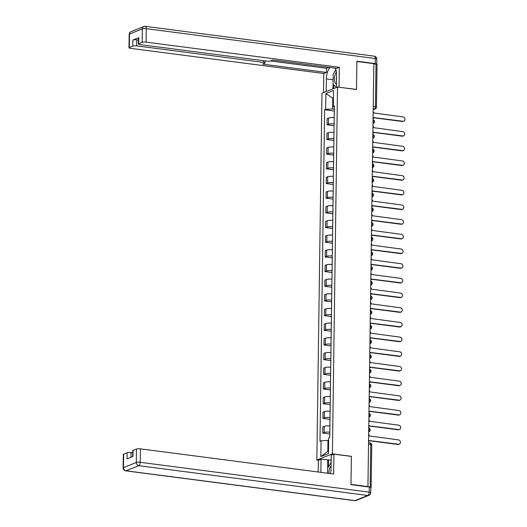 <?xml version="1.0" encoding="UTF-8"?>
<svg xmlns="http://www.w3.org/2000/svg" width="527" height="527" viewBox="0 0 527 527"><rect width="100%" height="100%" fill="white"/><g stroke="black" fill="none" stroke-linecap="round" stroke-linejoin="round"><path stroke-width="0.79" d="M318.552 460.282L316.846 460.064L332.399 453.859L337.517 87.041L356.502 89.518L356.898 61.475L373.841 63.675L367.932 486.579L350.989 484.372L351.384 456.329L332.399 453.859M337.517 87.041L321.964 93.246L316.846 460.064M370.824 487.725L370.916 487.686A1.93 0.422 -179.2 0 0 371.14 487.495A1.93 0.422 -179.2 0 0 370.119 487.106L370.712 444.472A1.93 0.883 -82.6 0 0 370.053 442.924L368.544 442.726M367.932 486.579L370.119 487.106M373.834 63.919L376.021 64.202A1.93 0.422 0.8 0 1 377.042 64.59L376.449 107.218A1.93 0.422 -179.2 0 0 375.428 106.829L376.021 64.202M334.204 117.679A4.44 0.975 -179.2 0 0 328.525 118.041L327.142 118.595L327.056 124.807L328.44 124.253A4.44 0.975 0.8 0 1 334.118 123.891M334.092 125.722L327.056 124.807M333.999 132.363A4.44 0.975 -179.2 0 0 328.321 132.725L326.938 133.272L326.852 139.484L328.235 138.93A4.44 0.975 0.8 0 1 333.914 138.575M333.887 140.399L326.852 139.484M333.795 147.04A4.44 0.975 -179.2 0 0 328.117 147.402L326.733 147.955L326.648 154.167L328.031 153.614A4.44 0.975 0.8 0 1 333.71 153.252M333.683 155.083L326.648 154.167M333.591 161.723A4.44 0.975 -179.2 0 0 327.913 162.079L326.529 162.632L326.444 168.844L327.827 168.291A4.44 0.975 0.8 0 1 333.505 167.935M333.479 169.76L326.444 168.844M333.387 176.4A4.44 0.975 -179.2 0 0 327.708 176.762L326.325 177.316L326.239 183.528L327.616 182.974A4.44 0.975 0.8 0 1 333.301 182.612M333.275 184.443L326.239 183.528M333.183 191.084A4.44 0.975 -179.2 0 0 327.504 191.439L326.121 191.993L326.029 198.205L327.412 197.651A4.44 0.975 0.8 0 1 333.097 197.296M333.071 199.12L326.029 198.205M332.978 205.761A4.44 0.975 -179.2 0 0 327.293 206.123L325.91 206.676L325.824 212.882L327.208 212.335A4.44 0.975 0.8 0 1 332.886 211.973M332.866 213.804L325.824 212.882M332.774 220.444A4.44 0.975 -179.2 0 0 327.089 220.8L325.706 221.353L325.62 227.565L327.003 227.012A4.44 0.975 0.8 0 1 332.682 226.656M332.656 228.481L325.62 227.565M332.563 235.121A4.44 0.975 -179.2 0 0 326.885 235.483L325.502 236.037L325.416 242.242L326.799 241.695A4.44 0.975 0.8 0 1 332.478 241.333M332.451 243.164L325.416 242.242M332.359 249.805A4.44 0.975 -179.2 0 0 326.681 250.16L325.297 250.714L325.212 256.926L326.595 256.372A4.44 0.975 0.8 0 1 332.273 256.017M332.247 257.841L325.212 256.926M332.155 264.482A4.44 0.975 -179.2 0 0 326.476 264.844L325.093 265.397L325.007 271.603L326.391 271.056A4.44 0.975 0.8 0 1 332.069 270.694M332.043 272.518L325.007 271.603M331.951 279.165A4.44 0.975 -179.2 0 0 326.272 279.521L324.889 280.074L324.803 286.286L326.187 285.733A4.44 0.975 0.8 0 1 331.865 285.37M331.839 287.202L324.803 286.286M331.746 293.842A4.44 0.975 -179.2 0 0 326.068 294.204L324.685 294.758L324.599 300.963L325.982 300.416A4.44 0.975 0.8 0 1 331.661 300.054M331.635 301.879L324.599 300.963M331.542 308.526A4.44 0.975 -179.2 0 0 325.864 308.881L324.48 309.435L324.388 315.647L325.772 315.093A4.44 0.975 0.8 0 1 331.457 314.731M331.43 316.562L324.388 315.647M331.338 323.203A4.44 0.975 -179.2 0 0 325.653 323.565L324.276 324.118L324.184 330.324L325.567 329.777A4.44 0.975 0.8 0 1 331.252 329.415M331.226 331.239L324.184 330.324M331.134 337.886A4.44 0.975 -179.2 0 0 325.449 338.242L324.065 338.795L323.98 345.007L325.363 344.454A4.44 0.975 0.8 0 1 331.042 344.091M331.022 345.923L323.98 345.007M330.923 352.563A4.44 0.975 -179.2 0 0 325.245 352.925L323.861 353.479L323.776 359.684L325.159 359.137A4.44 0.975 0.8 0 1 330.837 358.775M330.811 360.6L323.776 359.684M330.719 367.247A4.44 0.975 -179.2 0 0 325.04 367.602L323.657 368.156L323.571 374.368L324.955 373.814A4.44 0.975 0.8 0 1 330.633 373.452M330.607 375.283L323.571 374.368M330.515 381.923A4.44 0.975 -179.2 0 0 324.836 382.286L323.453 382.833L323.367 389.045L324.751 388.498A4.44 0.975 0.8 0 1 330.429 388.135M330.403 389.96L323.367 389.045M330.31 396.607A4.44 0.975 -179.2 0 0 324.632 396.963L323.249 397.516L323.163 403.728L324.546 403.175A4.44 0.975 0.8 0 1 330.225 402.812M330.198 404.644L323.163 403.728M330.106 411.284A4.44 0.975 -179.2 0 0 324.428 411.646L323.044 412.193L322.959 418.405L324.342 417.858A4.44 0.975 0.8 0 1 330.021 417.496M329.994 419.321L322.959 418.405M329.902 425.968A4.44 0.975 -179.2 0 0 324.224 426.323L322.84 426.877L322.755 433.089L324.131 432.535A4.44 0.975 0.8 0 1 329.816 432.173M329.79 434.004L322.755 433.089M333.42 98.246L332.754 98.16L332.603 108.984L334.322 109.208M332.603 108.984L325.686 109.352L325.91 93.549L333.525 90.506L333.308 106.316L334.355 107.086M328.637 440.506L327.972 440.414L327.827 451.237L320.838 456.599L328.459 453.556L328.677 437.753L329.744 437.324L334.368 105.894L333.308 106.316M320.838 456.599L321.062 440.789L327.972 440.414M325.686 109.352L324.619 109.781L319.994 441.211L321.062 440.789M327.827 451.237L328.492 450.974M333.42 97.897L332.754 98.16L325.91 93.549M334.296 111.039L324.619 109.781M373.063 118.911A1.93 1.667 68.3 0 0 373.65 117.58L403.023 121.263A2.22 1.91 68.3 0 0 403.083 116.935L373.715 112.969A1.93 1.667 68.3 0 0 373.169 111.5M403.873 121.164L403.287 121.394A2.22 1.91 -111.7 0 1 402.437 121.5L373.643 117.752M372.859 133.588A1.93 1.667 68.3 0 0 373.445 132.264L402.819 135.946A2.22 1.91 68.3 0 0 402.878 131.618L373.511 127.653A1.93 1.667 68.3 0 0 372.964 126.177M403.669 135.841L403.083 136.078A2.22 1.91 -111.7 0 1 402.233 136.177L373.439 132.429M372.655 148.271A1.93 1.667 68.3 0 0 373.241 146.941L402.615 150.623A2.22 1.91 68.3 0 0 402.674 146.295L373.307 142.33A1.93 1.667 68.3 0 0 372.76 140.861M403.465 150.524L402.878 150.755A2.22 1.91 -111.7 0 1 402.022 150.86L373.235 147.112M326.187 91.566L326.365 78.925A10.85 4.947 -82.6 0 1 329.988 67.489M336.391 87.495L336.562 74.854A10.85 4.947 -82.6 0 0 335.297 68.181M376.634 64.32A2.892 0.632 -179.2 0 0 376.739 64.156A2.892 0.632 -179.2 0 0 375.204 63.576L356.898 61.191L356.502 89.419L338.874 87.218M339.052 87.146L339.329 67.291L336.654 68.358L272.802 60.045L270.674 60.895A2.892 0.632 -179.2 0 1 266.761 61.106L139.912 44.591A2.892 0.632 -179.2 0 1 138.377 44.011L138.463 37.99A2.892 0.632 0.8 0 1 138.799 37.694L132.863 40.065A2.892 0.632 0.8 0 1 136.776 39.854L138.43 40.072M270.41 60.987L326.509 68.286L328.874 67.344M326.509 68.286L326.45 72.43L323.776 73.497L130.525 48.339A2.892 0.632 -179.2 0 1 128.99 47.753A2.892 0.632 -179.2 0 1 129.332 47.463L132.778 46.086L132.863 40.065M323.512 92.633L323.776 73.497M339.329 67.291L146.078 42.134A2.892 0.632 -179.2 0 0 142.165 42.344L138.72 43.721A2.892 0.632 -179.2 0 0 138.377 44.011M136.776 39.854L136.691 45.875L263.54 62.39A2.892 0.632 -179.2 0 1 265.074 62.976A2.892 0.632 -179.2 0 1 264.732 63.266L262.604 64.116L326.45 72.43M136.691 45.875A2.892 0.632 -179.2 0 0 132.778 46.086M332.959 88.859L333.09 79.794L326.365 78.925M335.844 69.492A10.85 4.947 -82.6 0 0 334.513 72.153M333.097 79.386A10.85 4.947 -82.6 0 0 333.09 79.794M333.736 84.999L333.69 88.569M336.266 87.054L336.259 87.548M330.449 473.589A10.85 4.947 -82.6 0 0 331.068 468.582L331.252 455.223L333.927 454.155L333.65 474.01L140.399 448.852L140.208 462.304L369.216 492.119L369.289 487.04L350.989 484.656L351.384 456.422L333.927 454.155M320.871 472.344L321.048 459.287L318.374 460.354L318.216 472.001M331.187 460.157L321.048 459.287M132.666 452.812L131.012 452.594L130.946 457.258M123.654 454.175L123.463 467.633A2.892 0.632 -179.2 0 0 123.127 467.923L123.311 454.472A2.892 0.632 0.8 0 1 123.654 454.175L127.099 452.805A2.892 0.632 0.8 0 1 131.012 452.594M132.613 456.593L132.699 450.723A2.892 0.632 0.8 0 1 133.035 450.433L136.48 449.057A2.892 0.632 0.8 0 1 140.399 448.852M127.099 452.805L127.014 458.826L132.956 456.454L133.035 450.433M369.289 487.04A2.892 0.632 0.8 0 1 370.824 487.62L370.751 492.705A2.892 0.632 -179.2 0 0 369.216 492.119A2.892 1.317 97.4 0 1 367.82 495.485L138.812 465.67L125.979 470.789L354.987 500.604L367.82 495.485A2.892 2.497 -111.7 0 0 368.933 495.354A2.892 2.892 0 0 0 370.751 492.705M331.154 462.528L327.669 467.989L327.596 473.22L327.774 460.163M328.505 459.873L328.407 466.843M331.055 460.209L331.022 462.732M336.437 72.271A6.271 2.859 -82.6 0 0 334.388 79.004A6.271 2.859 -82.6 0 0 336.437 83.852M336.536 76.758A4.295 1.956 -82.6 0 0 336.489 80.269M336.391 87.159L333.024 84.425L333.169 74.261L335.969 69.867M331.108 465.828A6.271 2.859 -82.6 0 0 328.907 473.391M372.451 162.948A1.93 1.667 68.3 0 0 373.037 161.624L402.411 165.307A2.22 1.91 68.3 0 0 402.47 160.979L373.103 157.013A1.93 1.667 68.3 0 0 372.556 155.537M403.26 165.201L402.674 165.438A2.22 1.91 -111.7 0 1 401.818 165.537L373.024 161.789M372.246 177.632A1.93 1.667 68.3 0 0 372.833 176.301L402.206 179.984A2.22 1.91 68.3 0 0 402.266 175.656L372.892 171.69A1.93 1.667 68.3 0 0 372.352 170.221M403.056 179.885L402.47 180.115A2.22 1.91 -111.7 0 1 401.614 180.221L372.82 176.473M372.042 192.309A1.93 1.667 68.3 0 0 372.629 190.985L402.002 194.667A2.22 1.91 68.3 0 0 402.061 190.339L372.688 186.374A1.93 1.667 68.3 0 0 372.148 184.898M402.852 194.562L402.259 194.799A2.22 1.91 -111.7 0 1 401.409 194.898L372.615 191.149M371.838 206.992A1.93 1.667 68.3 0 0 372.418 205.662L401.791 209.344A2.22 1.91 68.3 0 0 401.857 205.016L372.484 201.05A1.93 1.667 68.3 0 0 371.937 199.575M402.648 209.239L402.055 209.476A2.22 1.91 -111.7 0 1 401.205 209.581L372.411 205.833M371.634 221.669A1.93 1.667 68.3 0 0 372.214 220.345L401.587 224.028A2.22 1.91 68.3 0 0 401.646 219.7L372.279 215.734A1.93 1.667 68.3 0 0 371.733 214.258M402.444 223.922L401.851 224.159A2.22 1.91 -111.7 0 1 401.001 224.258L372.207 220.51M371.423 236.353A1.93 1.667 68.3 0 0 372.009 235.022L401.383 238.705A2.22 1.91 68.3 0 0 401.442 234.377L372.075 230.411A1.93 1.667 68.3 0 0 371.528 228.935M402.239 238.599L401.646 238.836A2.22 1.91 -111.7 0 1 400.797 238.942L372.003 235.194M371.219 251.03A1.93 1.667 68.3 0 0 371.805 249.706L401.179 253.388A2.22 1.91 68.3 0 0 401.238 249.06L371.871 245.095A1.93 1.667 68.3 0 0 371.324 243.619M402.029 253.283L401.442 253.52A2.22 1.91 -111.7 0 1 400.592 253.619L371.798 249.87M371.015 265.713A1.93 1.667 68.3 0 0 371.601 264.383L400.975 268.065A2.22 1.91 68.3 0 0 401.034 263.737L371.667 259.771A1.93 1.667 68.3 0 0 371.12 258.296M401.824 267.96L401.238 268.197A2.22 1.91 -111.7 0 1 400.382 268.302L371.594 264.554M370.81 280.39A1.93 1.667 68.3 0 0 371.397 279.066L400.77 282.749A2.22 1.91 68.3 0 0 400.83 278.421L371.463 274.455A1.93 1.667 68.3 0 0 370.916 272.979M401.62 282.643L401.034 282.88A2.22 1.91 -111.7 0 1 400.177 282.979L371.383 279.231M370.606 295.074A1.93 1.667 68.3 0 0 371.192 293.743L400.566 297.426A2.22 1.91 68.3 0 0 400.625 293.098L371.258 289.132A1.93 1.667 68.3 0 0 370.712 287.656M401.416 297.32L400.83 297.557A2.22 1.91 -111.7 0 1 399.973 297.663L371.179 293.914M370.402 309.751A1.93 1.667 68.3 0 0 370.988 308.427L400.362 312.109A2.22 1.91 68.3 0 0 400.421 307.781L371.048 303.815A1.93 1.667 68.3 0 0 370.507 302.34M401.212 312.004L400.619 312.241A2.22 1.91 -111.7 0 1 399.769 312.34L370.975 308.591M370.198 324.428A1.93 1.667 68.3 0 0 370.784 323.104L400.151 326.786A2.22 1.91 68.3 0 0 400.217 322.458L370.843 318.492A1.93 1.667 68.3 0 0 370.297 317.017M401.007 326.681L400.415 326.918A2.22 1.91 -111.7 0 1 399.565 327.023L370.771 323.275M369.994 339.111A1.93 1.667 68.3 0 0 370.573 337.787L399.947 341.47A2.22 1.91 68.3 0 0 400.013 337.135L370.639 333.176A1.93 1.667 68.3 0 0 370.092 331.7M400.803 341.364L400.21 341.601A2.22 1.91 -111.7 0 1 399.361 341.7L370.567 337.952M369.789 353.788A1.93 1.667 68.3 0 0 370.369 352.464L399.743 356.147A2.22 1.91 68.3 0 0 399.802 351.819L370.435 347.853A1.93 1.667 68.3 0 0 369.888 346.377M400.599 356.041L400.006 356.278A2.22 1.91 -111.7 0 1 399.156 356.384L370.362 352.635M369.579 368.472A1.93 1.667 68.3 0 0 370.165 367.148L399.538 370.83A2.22 1.91 68.3 0 0 399.598 366.496L370.231 362.536A1.93 1.667 68.3 0 0 369.684 361.061M400.388 370.725L399.802 370.962A2.22 1.91 -111.7 0 1 398.952 371.061L370.158 367.312M369.374 383.149A1.93 1.667 68.3 0 0 369.961 381.825L399.334 385.507A2.22 1.91 68.3 0 0 399.394 381.179L370.026 377.213A1.93 1.667 68.3 0 0 369.48 375.738M400.184 385.402L399.598 385.639A2.22 1.91 -111.7 0 1 398.748 385.744L369.954 381.996M369.17 397.832A1.93 1.667 68.3 0 0 369.756 396.508L399.13 400.191A2.22 1.91 68.3 0 0 399.189 395.856L369.822 391.897A1.93 1.667 68.3 0 0 369.275 390.421M399.98 400.085L399.394 400.316A2.22 1.91 -111.7 0 1 398.537 400.421L369.75 396.673M368.966 412.509A1.93 1.667 68.3 0 0 369.552 411.185L398.926 414.868A2.22 1.91 68.3 0 0 398.985 410.54L369.618 406.574A1.93 1.667 68.3 0 0 369.071 405.098M399.776 414.762L399.189 414.999A2.22 1.91 -111.7 0 1 398.333 415.105L369.539 411.356M368.762 427.193A1.93 1.667 68.3 0 0 369.348 425.862L398.722 429.551A2.22 1.91 68.3 0 0 398.781 425.217L369.407 421.257A1.93 1.667 68.3 0 0 368.867 419.782M399.571 429.446L398.985 429.676A2.22 1.91 -111.7 0 1 398.129 429.782L369.335 426.033M368.557 441.87A1.93 1.667 68.3 0 0 369.144 440.546L398.517 444.228A2.22 1.91 68.3 0 0 398.577 439.9L369.203 435.934A1.93 1.667 68.3 0 0 368.663 434.459M399.367 444.123L398.774 444.36A2.22 1.91 -111.7 0 1 397.925 444.465L369.131 440.717M368.702 431.442A1.93 0.883 -82.6 0 0 369.216 429.571A1.93 0.883 -82.6 0 0 368.748 428.095M368.907 416.758A1.93 0.883 -82.6 0 0 369.42 414.894A1.93 0.883 -82.6 0 0 368.953 413.418M369.111 402.081A1.93 0.883 -82.6 0 0 369.625 400.21A1.93 0.883 -82.6 0 0 369.157 398.735M369.315 387.398A1.93 0.883 -82.6 0 0 369.829 385.533A1.93 0.883 -82.6 0 0 369.361 384.058M369.519 372.721A1.93 0.883 -82.6 0 0 370.033 370.85A1.93 0.883 -82.6 0 0 369.572 369.374M369.73 358.037A1.93 0.883 -82.6 0 0 370.237 356.173A1.93 0.883 -82.6 0 0 369.776 354.697M369.934 343.36A1.93 0.883 -82.6 0 0 370.448 341.489A1.93 0.883 -82.6 0 0 369.98 340.014M370.138 328.677A1.93 0.883 -82.6 0 0 370.652 326.812A1.93 0.883 -82.6 0 0 370.185 325.337M370.343 314A1.93 0.883 -82.6 0 0 370.856 312.129A1.93 0.883 -82.6 0 0 370.389 310.653M370.547 299.316A1.93 0.883 -82.6 0 0 371.061 297.452A1.93 0.883 -82.6 0 0 370.593 295.976M370.751 284.639A1.93 0.883 -82.6 0 0 371.265 282.768A1.93 0.883 -82.6 0 0 370.797 281.293M370.955 269.956A1.93 0.883 -82.6 0 0 371.469 268.091A1.93 0.883 -82.6 0 0 371.001 266.616M371.16 255.279A1.93 0.883 -82.6 0 0 371.673 253.408A1.93 0.883 -82.6 0 0 371.206 251.932M371.364 240.595A1.93 0.883 -82.6 0 0 371.878 238.731A1.93 0.883 -82.6 0 0 371.416 237.255M371.575 225.918A1.93 0.883 -82.6 0 0 372.088 224.047A1.93 0.883 -82.6 0 0 371.621 222.572M371.779 211.235A1.93 0.883 -82.6 0 0 372.293 209.371A1.93 0.883 -82.6 0 0 371.825 207.895M371.983 196.558A1.93 0.883 -82.6 0 0 372.497 194.694A1.93 0.883 -82.6 0 0 372.029 193.211M372.187 181.874A1.93 0.883 -82.6 0 0 372.701 180.01A1.93 0.883 -82.6 0 0 372.233 178.534M372.391 167.197A1.93 0.883 -82.6 0 0 372.905 165.333A1.93 0.883 -82.6 0 0 372.437 163.851M372.596 152.514A1.93 0.883 -82.6 0 0 373.109 150.65A1.93 0.883 -82.6 0 0 372.642 149.174M372.8 137.837A1.93 0.883 -82.6 0 0 373.314 135.973A1.93 0.883 -82.6 0 0 372.846 134.497M373.004 123.153A1.93 0.883 -82.6 0 0 373.518 121.289A1.93 0.883 -82.6 0 0 373.057 119.813M373.195 109.59L374.493 109.076A1.93 0.883 -82.6 0 0 375.428 106.829L373.241 106.546M373.208 108.905L374.493 109.076A1.93 1.667 -111.7 0 0 375.237 108.984A1.93 1.93 0 0 0 376.449 107.218M324.342 417.858L324.428 411.646M324.546 403.175L324.632 396.963M324.751 388.498L324.836 382.286M324.955 373.814L325.04 367.602M325.159 359.137L325.245 352.925M325.363 344.454L325.449 338.242M325.567 329.777L325.653 323.565M325.772 315.093L325.864 308.881M325.982 300.416L326.068 294.204M326.187 285.733L326.272 279.521M326.391 271.056L326.476 264.844M326.595 256.372L326.681 250.16M326.799 241.695L326.885 235.483M327.003 227.012L327.089 220.8M327.208 212.335L327.293 206.123M327.412 197.651L327.504 191.439M327.616 182.974L327.708 176.762M327.827 168.291L327.913 162.079M328.031 153.614L328.117 147.402M328.235 138.93L328.321 132.725M328.44 124.253L328.525 118.041M324.131 432.535L324.224 426.323M373.004 123.529A1.93 1.667 68.3 0 0 373.327 123.443A1.93 1.93 0 0 0 373.057 119.774M372.8 138.212A1.93 1.667 68.3 0 0 373.123 138.127A1.93 1.93 0 0 0 372.846 134.451M372.589 152.889A1.93 1.667 68.3 0 0 372.918 152.804A1.93 1.93 0 0 0 372.642 149.134M372.385 167.573A1.93 1.667 68.3 0 0 372.714 167.481A1.93 1.93 0 0 0 372.437 163.811M372.181 182.25A1.93 1.667 68.3 0 0 372.51 182.164A1.93 1.93 0 0 0 372.233 178.495M371.976 196.933A1.93 1.667 68.3 0 0 372.306 196.841A1.93 1.93 0 0 0 372.029 193.172M371.772 211.61A1.93 1.667 68.3 0 0 372.095 211.525A1.93 1.93 0 0 0 371.825 207.855M371.568 226.294A1.93 1.667 68.3 0 0 371.891 226.202A1.93 1.93 0 0 0 371.621 222.532M371.364 240.971A1.93 1.667 68.3 0 0 371.687 240.885A1.93 1.93 0 0 0 371.416 237.216M371.16 255.654A1.93 1.667 68.3 0 0 371.482 255.562A1.93 1.93 0 0 0 371.212 251.893M370.949 270.331A1.93 1.667 68.3 0 0 371.278 270.246A1.93 1.93 0 0 0 371.001 266.576M370.744 285.015A1.93 1.667 68.3 0 0 371.074 284.923A1.93 1.93 0 0 0 370.797 281.253M370.54 299.692A1.93 1.667 68.3 0 0 370.87 299.606A1.93 1.93 0 0 0 370.593 295.937M370.336 314.375A1.93 1.667 68.3 0 0 370.665 314.283A1.93 1.93 0 0 0 370.389 310.614M370.132 329.052A1.93 1.667 68.3 0 0 370.461 328.967A1.93 1.93 0 0 0 370.185 325.297M369.928 343.736A1.93 1.667 68.3 0 0 370.25 343.644A1.93 1.93 0 0 0 369.98 339.974M369.723 358.413A1.93 1.667 68.3 0 0 370.046 358.327A1.93 1.93 0 0 0 369.776 354.658M369.519 373.096A1.93 1.667 68.3 0 0 369.842 373.004A1.93 1.93 0 0 0 369.572 369.335M369.315 387.773A1.93 1.667 68.3 0 0 369.638 387.688A1.93 1.93 0 0 0 369.361 384.018M369.104 402.457A1.93 1.667 68.3 0 0 369.434 402.364A1.93 1.93 0 0 0 369.157 398.695M368.9 417.134A1.93 1.667 68.3 0 0 369.229 417.048A1.93 1.93 0 0 0 368.953 413.379M368.696 431.817A1.93 1.667 68.3 0 0 369.025 431.725A1.93 1.93 0 0 0 368.748 428.056M368.525 444.189L370.712 444.472A1.93 0.422 -179.2 0 1 371.733 444.86A1.93 1.93 0 0 0 370.053 442.924M403.023 121.263L402.437 121.5M402.819 135.946L402.233 136.177M402.615 150.623L402.022 150.86M138.799 37.694L138.72 43.721M142.165 42.344L142.349 28.886L129.517 34.005L129.332 47.463M375.204 63.576L375.277 58.49L146.262 28.675L146.078 42.134M263.54 62.39L263.566 60.691M142.349 28.886A2.892 0.632 0.8 0 1 146.262 28.675A2.892 1.317 97.4 0 0 145.281 26.35A2.892 2.892 0 0 0 143.831 26.534A2.892 2.497 68.3 0 0 142.349 28.886M129.517 34.005A2.892 2.497 -111.7 0 1 130.999 31.646A2.892 2.892 0 0 0 129.181 34.295A2.892 0.632 0.8 0 1 129.517 34.005M144.945 26.396A2.892 1.317 97.4 0 1 145.281 26.35L374.289 56.165A2.892 1.317 97.4 0 1 375.277 58.49A2.892 0.632 0.8 0 1 376.805 59.077L376.739 64.156M123.127 467.923A2.892 2.892 0 0 0 125.643 470.835A2.892 1.317 97.4 0 0 125.979 470.789A2.892 2.497 -111.7 0 1 123.463 467.633L136.295 462.515L136.48 449.057M136.295 462.515A2.892 2.497 68.3 0 0 138.812 465.67A2.892 1.317 97.4 0 0 140.208 462.304A2.892 0.632 -179.2 0 0 136.295 462.515M356.1 500.466A2.892 2.497 68.3 0 1 354.987 500.604A2.892 1.317 97.4 0 1 354.651 500.65A2.892 2.892 0 0 0 356.1 500.466L368.933 495.354M402.411 165.307L401.818 165.537M402.206 179.984L401.614 180.221M402.002 194.667L401.409 194.898M401.791 209.344L401.205 209.581M401.587 224.028L401.001 224.258M401.383 238.705L400.797 238.942M401.179 253.388L400.592 253.619M400.975 268.065L400.382 268.302M400.77 282.749L400.177 282.979M400.566 297.426L399.973 297.663M400.362 312.109L399.769 312.34M400.151 326.786L399.565 327.023M399.947 341.47L399.361 341.7M399.743 356.147L399.156 356.384M399.538 370.83L398.952 371.061M399.334 385.507L398.748 385.744M399.13 400.191L398.537 400.421M398.926 414.868L398.333 415.105M398.722 429.551L398.129 429.782M398.517 444.228L397.925 444.465M372.793 138.252L373.123 138.127M372.589 152.935L372.918 152.804M372.385 167.612L372.714 167.481M372.181 182.296L372.51 182.164M371.976 196.973L372.306 196.841M371.153 255.694L371.482 255.562M370.949 270.377L371.278 270.246M370.744 285.054L371.074 284.923M370.54 299.738L370.87 299.606M370.336 314.415L370.665 314.283M370.132 329.098L370.461 328.967M369.308 387.819L369.638 387.688M369.104 402.496L369.434 402.364M368.9 417.18L369.229 417.048M368.696 431.857L369.025 431.725M371.733 444.86L371.14 487.495M375.237 108.984L373.195 109.8M143.831 26.534L130.999 31.646M129.181 34.295L128.99 47.753M376.805 59.077A2.892 2.892 0 0 0 374.289 56.165M265.074 62.976L265.101 60.895M125.643 470.835L354.651 500.65"/></g></svg>

